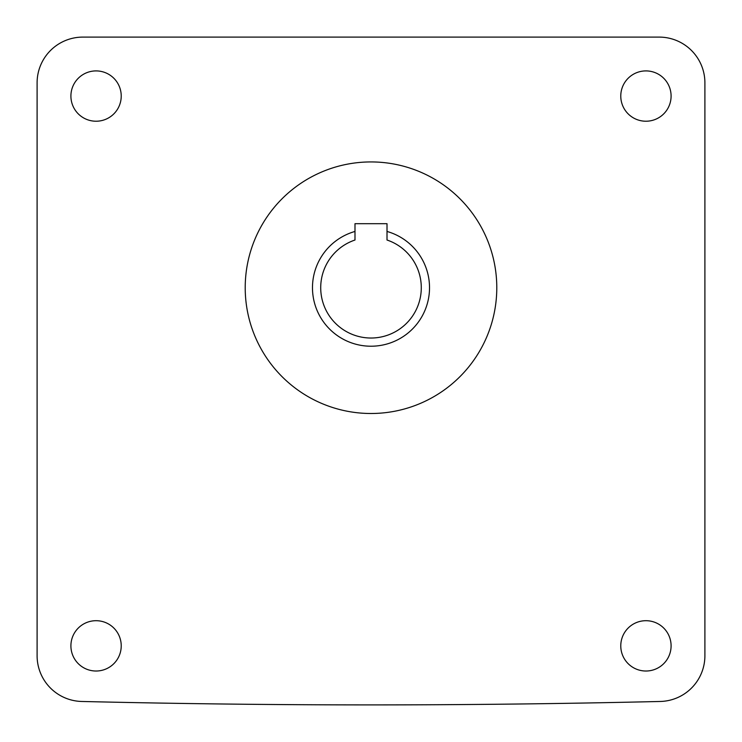 <?xml version="1.0" encoding="UTF-8"?>
<svg xmlns="http://www.w3.org/2000/svg" width="742" height="742" viewBox="0 0 742 742"><rect width="100%" height="100%" fill="white"/><g stroke="black" fill="none" stroke-linecap="round" stroke-linejoin="round"><path stroke-width="1.11" d="M387.009 231.448A58.497 58.497 0 0 1 371 346.217A58.497 58.497 0 0 1 354.991 231.448M371 161.932A125.788 125.788 0 0 1 496.788 287.72A125.788 125.788 0 0 1 371 413.498A125.788 125.788 0 0 1 245.212 287.72A125.788 125.788 0 0 1 371 161.932M121.224 645.855A25.154 25.154 0 0 1 96.07 671.018A25.154 25.154 0 0 1 70.907 645.855A25.154 25.154 0 0 1 96.07 620.702A25.154 25.154 0 0 1 121.224 645.855M121.224 96.07A25.154 25.154 0 0 1 96.07 121.224A25.154 25.154 0 0 1 70.907 96.07A25.154 25.154 0 0 1 96.07 70.907A25.154 25.154 0 0 1 121.224 96.07M620.776 645.855A25.154 25.154 0 0 0 645.93 671.018A25.154 25.154 0 0 0 671.093 645.855A25.154 25.154 0 0 0 645.93 620.702A25.154 25.154 0 0 0 620.776 645.855M620.776 96.07A25.154 25.154 0 0 0 645.93 121.224A25.154 25.154 0 0 0 671.093 96.07A25.154 25.154 0 0 0 645.93 70.907A25.154 25.154 0 0 0 620.776 96.07M387.009 240.018A50.317 50.317 0 0 1 371 338.027A50.317 50.317 0 0 1 354.991 240.018A50.317 50.317 0 0 0 371 338.027A50.317 50.317 0 0 0 387.009 240.018L387.009 223.685L354.991 223.685L354.991 240.018M704.9 655.742L704.9 82.844A45.744 45.744 0 0 0 659.156 37.1L82.844 37.1A45.744 45.744 0 0 0 37.1 82.844L37.1 655.742A45.744 45.744 0 0 0 81.75 701.468A12189.641 12189.641 0 0 0 660.25 701.468A45.744 45.744 0 0 0 704.9 655.742"/></g></svg>
